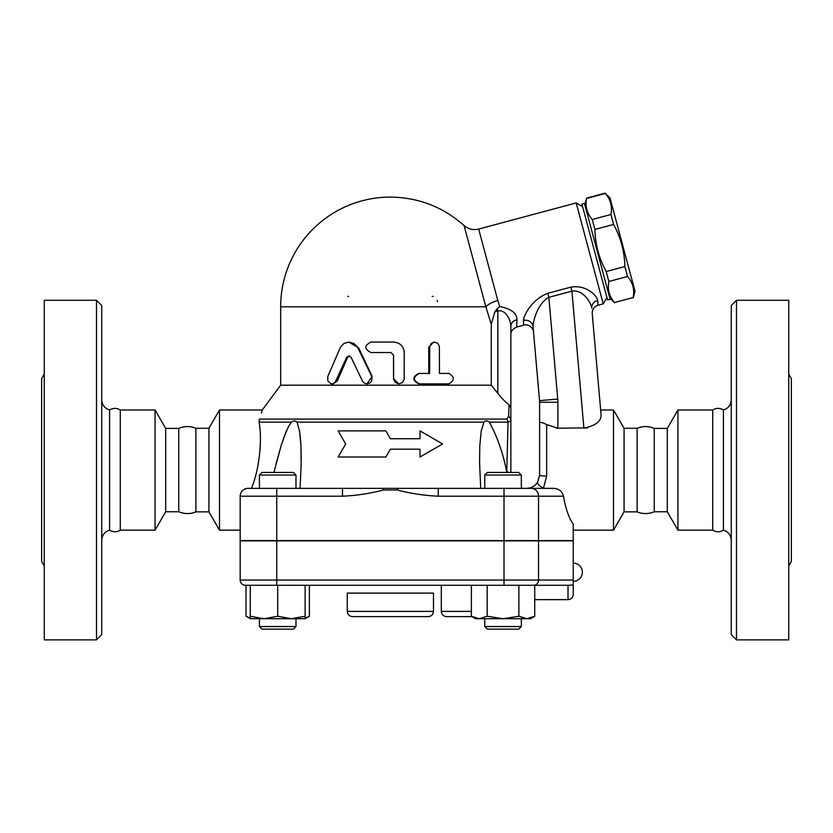 <?xml version="1.0" encoding="UTF-8"?>
<svg xmlns="http://www.w3.org/2000/svg" width="833" height="833" viewBox="0 0 833 833"><rect width="100%" height="100%" fill="white"/><g stroke="black" fill="none" stroke-linecap="round" stroke-linejoin="round"><path stroke-width="1.25" d="M109.571 409.992L109.571 530.152C113.288 532.287 116.849 532.287 120.275 530.152L155.063 530.152L165.694 511.754L178.751 511.754C184.749 514.148 190.455 514.19 195.88 511.868L195.88 428.277C190.153 425.955 184.447 425.996 178.751 428.391L165.694 428.391L155.063 409.992L120.275 409.992C116.714 407.847 113.142 407.847 109.571 409.992C104.687 408.378 102.074 405.005 101.73 399.871M178.751 511.754L178.751 428.391M165.694 511.754L165.694 428.391M155.063 530.152L155.063 409.992M120.275 530.152L120.275 409.992M101.73 305.503L101.73 634.642L96.503 639.869L96.503 300.286L101.73 305.503M96.503 639.869L44.264 639.869L44.264 300.286L96.503 300.286M44.264 566.024L41.65 561.504L41.65 378.651L44.264 374.121M195.88 511.868L208.937 511.868L208.937 428.277L195.88 428.277M208.937 511.868L219.496 530.152L219.496 409.992L208.937 428.277M240.175 530.152L219.496 530.152M506.86 419.072A7.841 6.768 90 0 1 508.036 422.112L506.787 471.509L508.036 422.112L510.868 420.957A7.841 6.685 180 0 0 508.64 416.292L506.86 419.072L259.355 419.072C263.343 407.004 263.343 407.004 259.355 419.072L259.084 422.112C261.958 436.742 260.51 466.022 251.504 488.357M261.427 412.949L261.968 411.127M260.063 450.028L260.406 442.917M259.761 427.537L259.532 425.496M246.839 488.45L245.089 488.929M243.58 489.731L242.445 490.679M241.518 491.814L240.706 493.365M554.393 488.367L248.015 488.357A7.841 7.841 0 0 0 240.175 496.197A7.841 7.841 0 0 1 240.373 494.458M342.498 488.357L342.498 496.197L276.743 496.197L276.743 540.607L240.175 540.607L240.175 496.197L276.743 496.197L276.743 488.357L259.417 488.357L259.417 475.039L295.986 475.039L295.986 488.357M295.986 475.039L293.383 472.426L262.031 472.426L259.417 475.039M480.714 488.357L479.579 462.773L479.777 446.113L481.203 431.025L483.983 422.112C485.545 420.509 487.315 420.509 489.294 422.112C497.436 436.981 503.267 453.714 506.776 472.311L506.808 472.426M297.287 423.018L299.63 431.452L300.973 445.967L301.14 464.991L300.047 488.357M419.999 457.015L419.999 449.174L419.999 457.015L442.625 443.947L419.999 430.89L419.999 438.731L419.999 430.89M338.136 457.015L345.674 443.947L338.136 457.015L385.856 457.015L390.375 449.174L419.999 449.174M385.856 430.89L390.375 438.731L385.856 430.89L338.136 430.89L345.674 443.947M523.926 488.357L521.333 488.096L523.926 488.357M506.776 472.311L506.787 471.509A18.284 6.008 0 0 1 508.64 472.426M276.743 540.607L573.229 540.607L573.229 524.176C568.887 517.991 565.638 508.661 563.483 496.197C562.369 491.512 559.235 488.898 554.091 488.357L543.439 488.357L546.656 475.997A7.049 0.698 180 0 1 539.607 475.299L537.514 482.39C534.963 486.18 531.298 488.18 526.539 488.357M438.262 488.357L438.262 496.197L538.545 496.197A7.841 7.403 -90 0 0 531.142 488.357L543.439 488.357A7.049 1.833 32.9 0 1 537.514 482.39M484.764 488.357L484.764 475.039L521.333 475.039L521.333 488.357M521.333 475.039L518.72 472.426L487.378 472.426L484.764 475.039M490.241 423.268L489.294 422.112L508.036 422.112M301.213 458.181L300.984 446.051M300.911 444.687L300.057 434.462M299.599 431.286L299.443 430.39M273.953 472.426L280.992 446.113L284.657 435.315L288.687 426.204L291.456 422.112L288.218 427.11M286.656 430.38L286.271 431.286M286.136 431.598L281.439 444.687M281.013 446.051L275.994 464.085M259.084 422.112L291.456 422.112C293.497 420.519 295.267 420.519 296.767 422.112L483.983 422.112M419.999 438.731L390.375 438.731M342.498 496.197C356.274 495.604 369.925 493.532 383.43 489.981L383.055 488.357M397.705 488.357L397.331 489.981C410.836 493.532 424.476 495.604 438.262 496.197M573.229 594.418L573.229 540.867L240.175 540.867L240.175 580.049A5.227 5.227 0 0 0 245.402 585.276A5.227 5.227 0 0 1 240.175 580.049A5.227 5.227 0 0 0 245.402 585.276L569.314 585.276L568.012 585.276L568.012 599.635C571.178 599.333 572.927 597.584 573.229 594.418L573.229 584.912L569.314 585.276M518.886 616.253L518.886 585.276L534.724 585.276L534.724 616.253L526.8 618.711L503.049 618.711L518.886 616.253L526.8 618.711L530.475 618.711L534.724 616.253M250.275 618.711L250.275 616.253L263.988 618.711L250.275 618.711L246.037 616.253L250.275 618.148M250.275 585.276L250.275 616.253M263.988 618.711L277.701 616.253L291.415 618.711L263.988 618.711M277.701 585.276L277.701 616.253M291.415 618.711L305.128 616.253L305.128 618.711L291.415 618.711M305.128 585.276L305.128 616.253M487.211 616.253L503.049 618.711L479.298 618.711L487.211 616.253L487.211 585.276M295.986 626.541L259.417 626.541L259.417 618.711L259.417 626.541L262.031 629.154L293.383 629.154L295.986 626.541L295.986 618.711M471.384 585.276L471.384 616.253L479.298 618.711L475.622 618.711L471.384 616.253M521.333 626.541L484.764 626.541L484.764 618.711L484.764 626.541L487.378 629.154L518.72 629.154L521.333 626.541L521.333 618.711M246.037 585.276L246.037 616.253M305.128 618.148L309.376 616.253L309.376 585.276M441.313 585.276L441.313 611.391C441.625 614.567 443.364 616.305 446.54 616.618L471.999 616.618L446.54 616.618M241.216 492.303A7.841 7.841 0 0 1 243.309 489.929M508.64 416.292L509.046 404.755L510.868 407.629L510.868 326.297C510.879 321.017 506.027 308.928 497.811 311.011L497.811 393.332L491.272 385.179L280.669 385.179L262.28 409.992L219.496 409.992M510.868 472.426L510.868 407.629M509.046 404.755C505.589 402.256 501.851 398.455 497.811 393.332M546.885 293.58L547.77 293.32C532.152 299.214 523.926 314.749 523.405 320.424L523.697 325.172L516.679 327.057L516.949 319.737C516.97 313.229 511.223 308.814 499.706 306.502L497.228 308.824L497.811 311.011L494.864 311.802L491.231 324.235M516.949 319.737A7.841 6.726 0 0 0 510.868 326.297L510.868 334.627C510.733 331.472 512.67 328.941 516.679 327.057M499.706 306.502L497.811 300.536M485.67 306.107L464.148 225.805L485.858 306.815L280.669 306.815A109.717 109.717 0 0 1 390.375 197.098C418.468 197.442 443.041 206.928 464.075 225.545C468.344 229.19 473.206 230.366 478.663 229.065L576.186 202.94L603.227 303.868L598 305.263L597.709 300.515C597.209 295.996 586.661 284.48 570.834 287.135L547.77 293.32L548.853 297.329L571.907 291.154L570.834 287.135M523.665 318.279L523.853 317.654M582.59 206.636L576.186 202.94M607.601 299.984L581.913 204.106L584.433 203.429L610.12 299.318L607.601 299.984M584.776 204.689L586.609 198.452C585.068 206.386 586.953 213.404 592.253 219.496L594.918 229.45C595.262 244.392 599.021 258.428 606.195 271.537L608.861 281.492C607.319 289.426 609.204 296.433 614.504 302.535L633.174 297.527C634.715 289.603 632.841 282.585 627.541 276.483L624.875 266.539C624.531 251.587 620.772 237.561 613.598 224.441L610.933 214.498C612.474 206.563 610.589 199.545 605.289 193.454L610.006 197.931L635.017 291.29L633.267 297.85M614.504 302.535L633.174 297.527M608.861 281.492L627.541 276.483M606.195 271.537L624.875 266.539M594.918 229.45L613.598 224.441M592.253 219.496L610.933 214.498M586.609 198.452L605.289 193.454M491.272 385.179L491.272 324.329L485.858 306.815A15.671 6.518 165 0 1 497.811 300.515L478.725 229.294L497.811 300.515M432.171 296.361A5.227 5.227 0 0 1 433.098 296.444A5.227 5.227 0 0 0 432.171 296.361M437.263 300.411A5.227 5.227 0 0 1 437.398 301.588A5.227 5.227 0 0 0 437.263 300.411M347.84 296.413A5.227 5.227 0 0 1 348.579 296.361M348.86 342.071L358.69 347.944L372.174 376.36L367.02 383.867L369.914 383.003L371.716 380.983L371.882 376.672L357.534 347.184L353.973 343.529L348.86 342.071L343.904 343.498L340.458 347.205L327.723 376.672L327.858 380.983L331.024 383.774L333.106 383.69L335.168 382.326L346.747 357.128L348.975 355.878L351.109 357.336L362.667 381.524L364.531 383.242L367.02 383.867M349.35 355.92L347.653 357.336L337.313 380.941L333.252 383.867L331.898 383.867M447.498 383.867L418.78 383.867C412.241 380.389 412.241 376.901 418.78 373.423L428.735 373.423L428.735 347.299L433.587 342.071L437.46 343.05L439.355 346.111L439.48 373.423L447.498 373.423M398.924 383.867L402.443 382.576L404.182 379.494L404.244 352.526C403.63 346.174 400.079 342.696 393.582 342.071L370.956 342.071C364.188 345.56 364.188 349.037 370.956 352.526L390.916 352.526L393.582 355.139L393.655 379.494L395.404 382.576L398.757 383.867L393.509 378.651L393.509 355.139L390.896 352.526M439.48 373.423L448.862 373.423C454.683 376.901 454.683 380.389 448.862 383.867L419.457 383.867C412.762 380.389 412.762 376.901 419.457 373.423L429.651 373.423L429.713 346.445L431.348 343.373L434.607 342.071M418.78 373.423L419.457 373.423M418.78 383.867L419.457 383.867M497.228 308.824L494.864 311.802M523.405 320.424A7.841 7.122 175 0 1 533.058 326.64C533.11 320.205 538.087 303.056 548.853 297.329L557.746 399.069A36.569 36.569 0 0 1 557.891 402.256L539.607 402.256L539.607 475.299L537.608 482.245A7.31 1.905 32.1 0 1 537.608 482.245L535.713 484.598M598 305.263C594.085 306.627 592.159 309.376 592.221 313.52L601.124 415.355C600.957 421.467 595.22 425.757 583.902 428.214L571.907 291.154C583.006 289.145 591.138 302.91 591.742 308.095A7.841 7.122 175 0 1 597.709 300.515M592.221 313.52L601.124 415.355L600.655 409.992L613.505 409.992L613.505 530.152L573.229 530.152M587.504 427.85L557.891 428.214L546.656 424.58C542.21 422.3 539.857 421.842 539.607 423.216M533.058 326.64L539.534 400.663A18.284 18.284 0 0 1 539.607 402.256M510.369 405.994L509.931 405.452M532.391 486.982L533.307 486.472M556.34 428.152L557.891 428.214L557.891 402.256M557.746 399.069L539.534 400.663L533.536 332.065C534.047 330.857 530.288 323.037 523.697 325.172M654.249 511.754L654.249 428.391L667.306 428.391L667.306 511.754L654.249 511.754C648.553 514.159 642.847 514.19 637.12 511.868L624.063 511.868L613.505 530.152M624.063 511.868L624.063 428.277L613.505 409.992M637.12 511.868L637.12 428.277L624.063 428.277M667.306 511.754L677.937 530.152L677.937 409.992L667.306 428.391M712.725 530.152L712.725 409.992C716.297 407.837 719.868 407.837 723.429 409.992L723.429 530.152C719.868 532.308 716.297 532.308 712.725 530.152L677.937 530.152M723.429 409.992C728.313 408.378 730.926 405.005 731.27 399.871M731.27 305.503L731.27 634.642L736.497 639.869L736.497 300.286L731.27 305.503M736.497 639.869L788.736 639.869L788.736 300.286L736.497 300.286M788.736 566.024L791.35 561.504L791.35 378.651L788.736 374.121M352.505 616.618L428.256 616.618C431.432 616.305 433.17 614.567 433.483 611.391L347.278 611.391C347.59 614.567 349.329 616.305 352.505 616.618M347.278 611.391L347.278 593.106L433.483 593.106L433.483 611.391M240.175 496.197A7.841 7.841 0 0 1 248.015 488.357M504.007 540.607L504.007 488.357M538.545 540.607L538.545 496.197L563.483 496.197M383.43 489.981L397.331 489.981M245.402 585.276A5.227 5.227 0 0 1 240.175 580.049L276.743 580.049L276.743 585.276M573.229 580.049L276.743 580.049L276.743 540.867M538.545 540.867L538.545 580.049A5.227 4.936 -90 0 1 533.609 585.276M504.007 585.276L504.007 540.867M471.384 611.391L441.313 611.391M358.69 347.944L357.94 347.944M337.313 380.941L336.053 380.941M347.653 357.336L346.643 357.336M428.735 347.299L429.651 347.299M546.656 475.997L546.656 424.58M109.571 530.152C104.666 531.746 102.053 535.119 101.73 540.273M487.378 629.154L484.764 626.541M305.128 618.711L309.376 616.253M262.031 629.154L259.417 626.541M573.229 581.351A9.142 9.142 0 0 0 582.371 572.209A9.142 9.142 0 0 0 573.229 563.066M534.724 599.635L568.012 599.635M606.924 297.464L603.227 303.868M609.787 298.047L614.587 302.848M586.526 198.139L605.206 193.131M280.669 306.815L280.669 385.179M637.12 428.277C642.847 425.955 648.553 425.996 654.249 428.391M712.725 409.992L677.937 409.992M723.429 530.152C728.334 531.746 730.947 535.119 731.27 540.273"/></g></svg>
